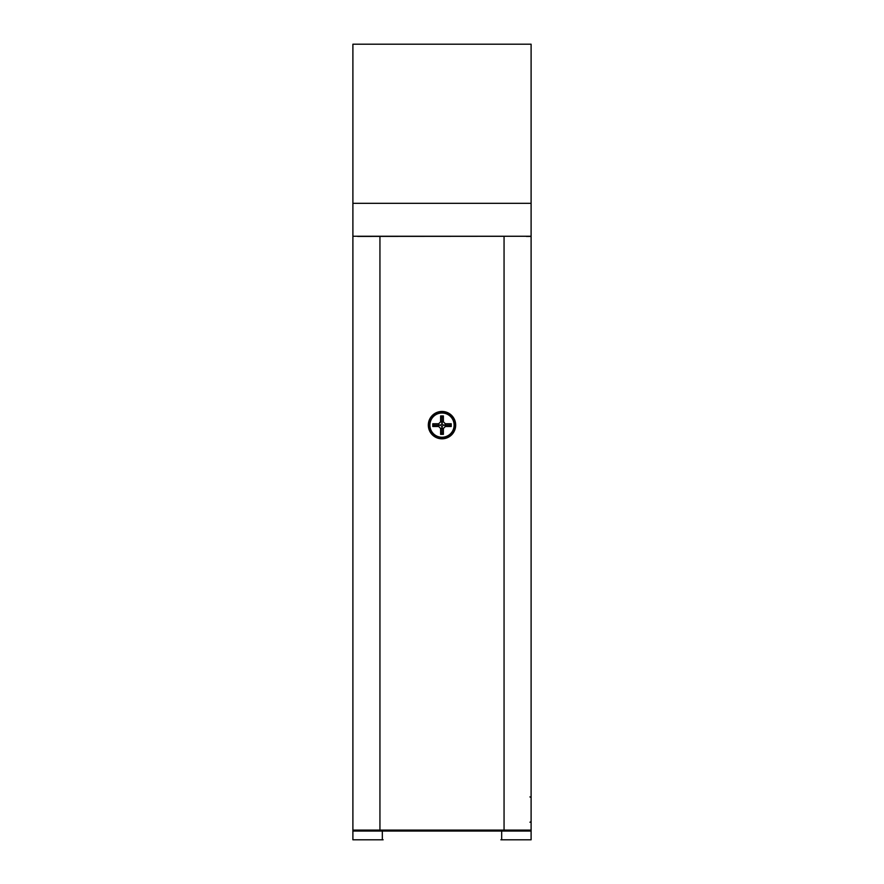<?xml version="1.0" encoding="UTF-8"?>
<svg xmlns="http://www.w3.org/2000/svg" width="884" height="884" viewBox="0 0 884 884"><rect width="100%" height="100%" fill="white"/><g stroke="black" fill="none" stroke-linecap="round" stroke-linejoin="round"><path stroke-width="1.33" d="M525.538 830.098L525.538 831.048L531.107 831.048L531.107 830.098L352.893 830.098L352.893 236.26L531.107 236.26L357.666 236.415M442 411.447A13.68 13.68 0 0 0 428.32 425.138A13.68 13.68 0 0 0 442 438.818A13.68 13.68 0 0 0 455.68 425.138A13.68 13.68 0 0 0 442 411.447M526.334 830.098L504.057 830.098L504.057 236.415M531.107 830.098L531.107 236.415L526.334 236.415M379.943 236.415L379.943 830.098L357.666 830.098M432.795 426.519L438.674 426.519L440.619 428.464L440.619 434.342L443.381 434.342L443.381 428.464L445.326 426.519L451.205 426.519L451.205 423.756L445.326 423.756L443.381 421.801L443.381 415.933L440.619 415.933L440.619 421.801L438.674 423.756L432.795 423.756L432.795 426.519L434.177 425.138L432.795 423.756M434.177 425.138L439.249 425.138L438.674 423.756M440.563 425.138L442 426.563L443.437 425.138L442 423.701L440.563 425.138L439.249 425.138L438.674 426.519M443.381 421.801L442 422.375L442 417.314L442 423.701L442 422.375L440.619 421.801M443.381 415.933L442 417.314L440.619 415.933M443.437 425.138L444.751 425.138L445.326 423.756M451.205 423.756L449.823 425.138L444.751 425.138L445.326 426.519M449.823 425.138L451.205 426.519M440.619 428.464L442 427.889L442 432.95L442 426.563L442 427.889L443.381 428.464M440.619 434.342L442 432.95L443.381 434.342M383.126 839.8L352.893 839.8L352.893 831.048L358.462 831.048L358.462 830.098M352.893 830.098L352.893 831.048L501.67 831.048L501.67 830.098M531.107 831.048L501.67 831.048L501.67 839.8L531.107 839.8L531.107 831.048M500.874 839.8L501.67 839.8M352.893 203.32L531.107 203.32L531.107 44.2L352.893 44.2L352.893 236.26M359.014 203.32L388.772 203.32L359.014 203.32M495.228 203.32L522.521 203.32L495.228 203.32M522.521 203.32L531.107 203.32L531.107 236.26M435.79 203.32L448.21 203.32L435.79 203.32M525.383 236.26L521.56 236.26M362.44 236.26L358.617 236.26M442 437.248A12.111 12.111 0 0 0 454.111 425.138A12.111 12.111 0 0 0 442 413.016A12.111 12.111 0 0 0 429.889 425.138A12.111 12.111 0 0 0 442 437.248M382.33 839.8L382.33 830.098M529.925 796.915L531.107 797.456M529.925 822.219L531.107 821.678M442 437.967C448.597 437.514 452.785 434.11 454.564 427.734C455.116 422.762 455.437 414.916 442 412.309C425.447 411.513 425.447 438.751 442 437.967"/></g></svg>
